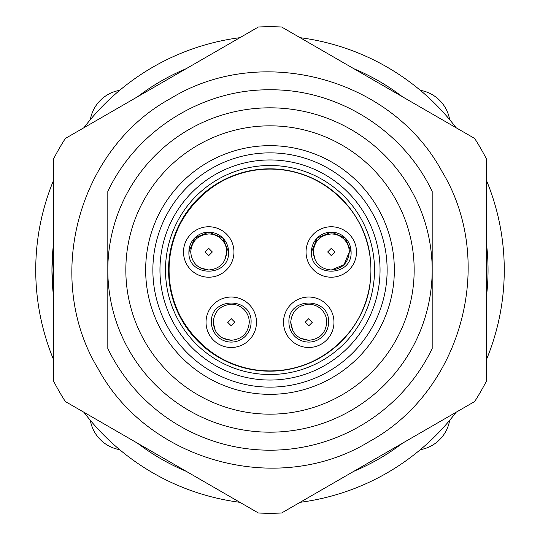 <?xml version="1.0" encoding="UTF-8"?>
<svg xmlns="http://www.w3.org/2000/svg" width="540" height="540" viewBox="0 0 540 540"><rect width="100%" height="100%" fill="white"/><g stroke="black" fill="none" stroke-linecap="round" stroke-linejoin="round"><path stroke-width="0.81" d="M119.671 90.329A36.038 36.038 0 0 0 90.329 119.671M90.329 420.329A36.038 36.038 0 0 0 119.671 449.671M420.329 449.671A36.038 36.038 0 0 0 449.671 420.329M449.671 119.671A36.038 36.038 0 0 0 420.329 90.329M83.842 412.216A234.266 234.266 0 0 0 239.915 502.328M239.909 37.672A234.266 234.266 0 0 0 83.849 127.778M53.757 179.888A234.266 234.266 0 0 0 53.757 360.113M456.151 127.771A234.266 234.266 0 0 0 300.098 37.678M300.091 502.328A234.266 234.266 0 0 0 456.151 412.223M486.25 360.092A234.266 234.266 0 0 0 486.25 179.908M186.104 68.735A218.045 218.045 0 0 0 137.653 96.714L186.097 68.742M51.955 269.082L53.757 242.001A218.045 218.045 0 0 0 53.757 297.999L51.955 270.918M402.334 96.701A218.045 218.045 0 0 0 353.916 68.749M353.896 471.265A218.045 218.045 0 0 0 402.347 443.286M486.25 297.952A218.045 218.045 0 0 0 486.25 242.048M186.118 471.265L137.633 443.273A218.045 218.045 0 0 0 186.125 471.272M65.36 138.449L258.397 27A243.277 243.277 0 0 1 281.61 27L474.64 138.442A243.277 243.277 0 0 1 486.25 158.558L486.25 381.443A243.277 243.277 0 0 1 474.64 401.551L281.603 513A243.277 243.277 0 0 1 258.404 513L65.353 401.544A243.277 243.277 0 0 1 53.757 381.456L53.757 158.544A243.277 243.277 0 0 1 65.36 138.449M170.89 98.334C78.057 148.797 43.139 278.066 97.929 368.408C148.27 461.983 278.505 497.165 369.11 441.666C461.943 391.203 496.861 261.934 442.071 171.592C391.73 78.017 261.495 42.836 170.89 98.334M432.182 191.45C403.306 130.214 337.703 89.093 270 89.795C202.298 89.093 136.694 130.214 107.818 191.45L107.818 348.55A180.205 180.205 0 0 0 432.182 348.55L432.182 191.45M270 107.818A162.182 162.182 0 0 1 432.182 270A162.182 162.182 0 0 1 270 432.182A162.182 162.182 0 0 1 107.818 270A162.182 162.182 0 0 1 270 107.818M270 125.834A144.167 144.167 0 0 0 125.834 270A144.167 144.167 0 0 0 270 414.167A144.167 144.167 0 0 0 414.167 270A144.167 144.167 0 0 0 270 125.834M270 145.658A124.342 124.342 0 0 0 145.658 270A124.342 124.342 0 0 0 270 394.342A124.342 124.342 0 0 0 394.342 270A124.342 124.342 0 0 0 270 145.658M270 165.483A104.517 104.517 0 0 0 165.483 270A104.517 104.517 0 0 0 270 374.517A104.517 104.517 0 0 0 374.517 270A104.517 104.517 0 0 0 270 165.483M169.088 270C167.866 322.043 212.848 369.367 264.89 370.784C316.805 374.639 366.35 332.113 370.4 280.213A101.169 101.169 0 0 1 264.627 371.041A101.169 101.169 0 0 1 168.568 270A101.169 101.169 0 0 1 264.627 168.959A101.169 101.169 0 0 1 370.4 259.787C366.35 207.887 316.805 165.355 264.89 169.216C212.848 170.633 167.866 217.958 169.088 270A100.913 100.913 0 0 0 270 370.913A100.913 100.913 0 0 0 370.913 270A100.913 100.913 0 0 0 270 169.088A100.913 100.913 0 0 0 169.088 270M188.906 251.978C187.691 277.547 229.77 277.547 228.555 251.978A19.825 19.825 0 0 0 208.73 232.16A19.825 19.825 0 0 0 188.906 251.978L194.71 237.978L208.703 232.16M208.757 232.16L222.75 237.978L228.555 251.978M211.43 322.259A19.825 19.825 0 0 0 231.255 342.083A19.825 19.825 0 0 0 251.08 322.259C252.295 296.69 210.215 296.69 211.43 322.259C210.215 296.69 252.295 296.69 251.08 322.259M288.92 322.259A19.825 19.825 0 0 0 308.745 342.083A19.825 19.825 0 0 0 328.57 322.259C329.785 296.69 287.705 296.69 288.92 322.259C287.705 296.69 329.785 296.69 328.57 322.259M311.445 251.978C310.23 277.547 352.31 277.547 351.095 251.978A19.825 19.825 0 0 0 331.27 232.16A19.825 19.825 0 0 0 311.445 251.978L317.25 237.978L331.243 232.16M331.297 232.16L345.29 237.978L351.095 251.978M200.36 267.935L208.73 270C219.679 268.934 225.679 262.926 226.753 251.978A18.023 18.023 0 0 0 208.73 233.962C197.782 235.028 191.781 241.036 190.708 251.978C191.781 262.926 197.782 268.934 208.73 270C219.679 268.934 225.679 262.926 226.753 251.978A18.023 18.023 0 0 0 208.73 233.962C197.782 235.028 191.781 241.036 190.708 251.978C191.781 262.926 197.782 268.934 208.73 270M224.687 260.348L226.753 251.978M222.885 338.216L231.255 340.281C242.204 339.215 248.211 333.207 249.278 322.259A18.023 18.023 0 0 0 231.255 304.236C220.313 305.309 214.306 311.317 213.232 322.259L215.298 330.629M213.232 322.259C214.306 333.207 220.313 339.215 231.255 340.281C242.204 339.215 248.211 333.207 249.278 322.259A18.023 18.023 0 0 0 231.255 304.236C220.313 305.309 214.306 311.317 213.232 322.259C214.306 333.207 220.313 339.215 231.255 340.281M300.375 338.216L308.745 340.281C319.687 339.215 325.694 333.207 326.768 322.259A18.023 18.023 0 0 0 308.745 304.236C297.797 305.309 291.789 311.317 290.723 322.259L292.788 330.629M290.723 322.259C291.789 333.207 297.797 339.215 308.745 340.281C319.687 339.215 325.694 333.207 326.768 322.259A18.023 18.023 0 0 0 308.745 304.236C297.797 305.309 291.789 311.317 290.723 322.259C291.789 333.207 297.797 339.215 308.745 340.281M313.247 251.978C314.321 262.926 320.321 268.934 331.27 270C342.218 268.934 348.219 262.926 349.292 251.978A18.023 18.023 0 0 0 331.27 233.962C320.321 235.028 314.321 241.036 313.247 251.978C314.321 262.926 320.321 268.934 331.27 270L344.007 264.715L349.292 251.978A18.023 18.023 0 0 0 331.27 233.962C320.321 235.028 314.321 241.036 313.247 251.978L315.313 260.348M356.501 251.978A25.232 25.232 0 0 0 331.27 226.753A25.232 25.232 0 0 0 306.038 251.978A25.232 25.232 0 0 0 331.27 277.209A25.232 25.232 0 0 0 356.501 251.978M333.97 322.259A25.232 25.232 0 0 0 308.745 297.034A25.232 25.232 0 0 0 283.514 322.259A25.232 25.232 0 0 0 308.745 347.49A25.232 25.232 0 0 0 333.97 322.259M256.487 322.259A25.232 25.232 0 0 0 231.255 297.034A25.232 25.232 0 0 0 206.03 322.259A25.232 25.232 0 0 0 231.255 347.49A25.232 25.232 0 0 0 256.487 322.259M233.962 251.978A25.232 25.232 0 0 0 208.73 226.753A25.232 25.232 0 0 0 183.499 251.978A25.232 25.232 0 0 0 208.73 277.209A25.232 25.232 0 0 0 233.962 251.978M270 387.133A117.133 117.133 0 0 1 152.867 270A117.133 117.133 0 0 1 270 152.867A117.133 117.133 0 0 1 387.133 270A117.133 117.133 0 0 1 270 387.133M270 380.045A110.045 110.045 0 0 0 380.045 270A110.045 110.045 0 0 0 270 159.955A110.045 110.045 0 0 0 159.955 270A110.045 110.045 0 0 0 270 380.045M208.73 255.582L212.335 251.978L208.73 248.373L205.126 251.978L208.73 255.582M231.255 325.863L234.86 322.259L231.255 318.654L227.651 322.259L231.255 325.863M308.745 325.863L312.35 322.259L308.745 318.654L305.141 322.259L308.745 325.863M331.27 270C342.218 268.934 348.219 262.926 349.292 251.978M331.27 255.582L334.874 251.978L331.27 248.373L327.665 251.978L331.27 255.582"/></g></svg>
